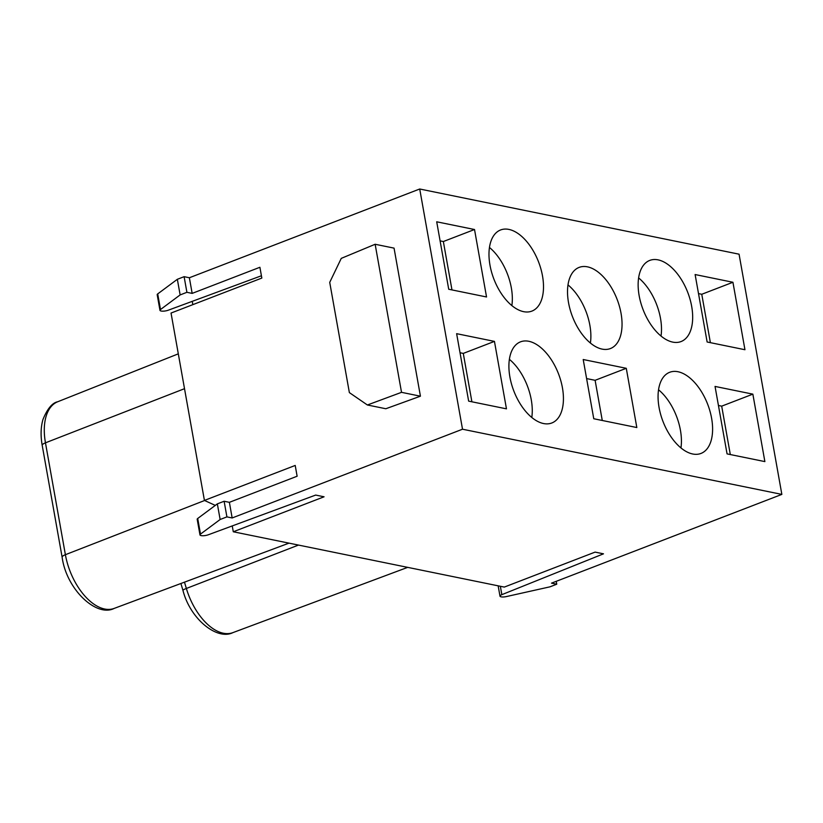 <?xml version="1.0" encoding="UTF-8"?>
<svg xmlns="http://www.w3.org/2000/svg" width="823" height="823" viewBox="0 0 823 823"><rect width="100%" height="100%" fill="white"/><g stroke="black" fill="none" stroke-linecap="round" stroke-linejoin="round"><path stroke-width="1.23" d="M232.24 525.918L233.29 531.771L324.067 496.794L315.672 495.076L208.363 534.755A5.216 1.451 169.9 0 1 201.285 535.619L201.049 535.567A5.216 1.451 169.9 0 1 199.979 534.919A5.216 1.451 169.9 0 1 200.493 534.117L197.715 518.48L217.344 503.871L220.132 519.498L226.911 516.885L232.158 517.965L462.516 429.215L419.72 189.002L739.064 254.184L781.85 494.397L462.516 429.215M215.297 505.404L204.423 500.425L171.04 313.049L261.827 278.071L259.903 267.28L192.16 293.389L189.372 277.752L184.115 276.682L186.903 292.309L192.16 293.389M192.829 304.654L192.243 301.341M556.235 581.326L556.749 584.217L549.98 586.83L506.423 596.562A5.216 1.451 -10.1 0 1 501.31 596.86L501.073 596.809A5.216 1.451 -10.1 0 1 499.993 596.161A5.216 1.451 -10.1 0 1 501.845 594.659L603.496 553.828L595.091 552.11L504.304 587.087L233.29 531.771M698.511 293.605L701.762 294.274L732.933 282.268L695.116 274.543L707.132 341.998L744.949 349.724L732.933 282.268M701.762 294.274L710.383 342.666M586.604 378.58L595.111 380.308L602.271 420.481M567.993 284.902A43.485 23.939 -111.1 0 1 590.4 343.047M718.438 405.482L721.689 406.151L730.31 454.543M638.617 277.917A43.485 23.939 -111.1 0 1 660.499 318.357A43.485 23.939 -111.1 0 1 661.023 336.062M680.95 447.938A43.485 23.939 68.9 0 0 680.426 430.234A43.485 23.939 68.9 0 0 658.554 389.793M471.898 401.799L463.277 353.406L460.026 352.738M451.971 289.922L443.35 241.53L440.099 240.861M511.855 305.611A43.485 23.939 68.9 0 0 511.34 287.906A43.485 23.939 68.9 0 0 489.459 247.466M509.386 359.342A43.485 23.939 -111.1 0 1 531.267 399.783A43.485 23.939 -111.1 0 1 531.792 417.487M593.764 418.742L636.827 427.538L626.282 368.303L583.209 359.517L593.764 418.742M595.111 380.308L626.282 368.303M727.059 453.885L764.876 461.6L752.86 394.145L715.043 386.429L727.059 453.885M721.689 406.151L752.86 394.145M659.069 407.498A43.485 23.939 -111.1 0 1 669.696 372.284A43.485 23.939 -111.1 0 1 711.597 418.218A43.485 23.939 -111.1 0 1 700.97 453.442A43.485 23.939 -111.1 0 1 659.069 407.498M691.67 306.341A43.485 23.939 -111.1 0 1 681.043 341.566A43.485 23.939 -111.1 0 1 639.142 295.622A43.485 23.939 -111.1 0 1 649.769 260.407A43.485 23.939 -111.1 0 1 691.67 306.341M474.521 229.514L486.537 296.969L448.72 289.254L436.704 221.799L474.521 229.514L443.35 241.53M456.631 333.675L494.448 341.391L506.464 408.846L468.647 401.13L456.631 333.675M542.501 275.9A43.485 23.939 -111.1 0 1 531.874 311.115A43.485 23.939 -111.1 0 1 489.983 265.171A43.485 23.939 -111.1 0 1 500.61 229.956A43.485 23.939 -111.1 0 1 542.501 275.9M509.91 377.057A43.485 23.939 -111.1 0 1 520.537 341.833A43.485 23.939 -111.1 0 1 562.428 387.777A43.485 23.939 -111.1 0 1 551.801 422.991A43.485 23.939 -111.1 0 1 509.91 377.057M602.107 349.106A43.485 23.939 -111.1 0 1 570.133 309.613A43.485 23.939 -111.1 0 1 579.145 267.393A43.485 23.939 -111.1 0 1 587.457 266.837A43.485 23.939 -111.1 0 1 619.431 306.321A43.485 23.939 -111.1 0 1 610.409 348.551A43.485 23.939 -111.1 0 1 602.107 349.106M463.277 353.406L494.448 341.391M220.132 519.498L200.493 534.117M556.749 584.217L551.503 583.147L781.85 494.397M157.707 293.904L177.346 279.295L180.134 294.922L160.495 309.541L157.707 293.904A5.216 1.451 169.9 0 0 157.193 294.716L159.971 310.343A5.216 1.451 169.9 0 0 161.041 310.991L161.287 311.043A5.216 1.451 169.9 0 0 168.355 310.178L261.416 275.767M177.346 279.295L184.115 276.682M189.372 277.752L419.72 189.002M232.158 517.965L229.38 502.328L297.124 476.229L295.21 465.448L204.423 500.425M394.052 248.124L420.43 396.192L385.822 408.743L367.387 404.988L349.364 392.602L329.725 282.371L341.267 258.371L375.144 244.266L394.052 248.124M420.43 396.192L401.521 392.334L375.144 244.266M401.521 392.334L367.387 404.988M229.38 502.328L224.123 501.258L226.911 516.885M224.123 501.258L217.344 503.871M199.979 534.919L197.191 519.292A5.216 1.451 -10.1 0 1 197.715 518.48M160.495 309.541A5.216 1.451 169.9 0 0 159.971 310.343M180.134 294.922L186.903 292.309M204.598 500.507L65.387 554.702L45.46 442.825A50.789 27.961 -111.1 0 1 57.723 401.747L178.313 353.839M288.996 543.139L114.171 608.413A50.789 27.961 -111.1 0 1 104.614 608.999A50.789 27.961 -111.1 0 1 65.387 554.702A8.693 2.407 169.9 0 0 62.137 557.274L42.21 445.397A8.693 2.407 -10.1 0 1 45.46 442.825L184.517 388.682M298.482 545.073L186.358 588.466L184.475 582.159M407.694 567.366L232.868 632.64A50.789 27.961 -111.1 0 1 223.311 633.226A50.789 27.961 -111.1 0 1 186.358 588.466A8.693 1.018 163.4 0 0 182.943 590.369L180.895 583.497M501.845 594.659L500.353 586.285M42.21 445.397C40.512 435.84 40.759 427.219 42.95 419.535C47.323 408.784 52.25 402.848 57.723 401.747M114.171 608.413C96.569 617.538 66.478 589.525 62.137 557.274M232.868 632.64C217.262 640.52 190.308 619.359 182.943 590.369M499.993 596.161L498.162 585.832"/></g></svg>
